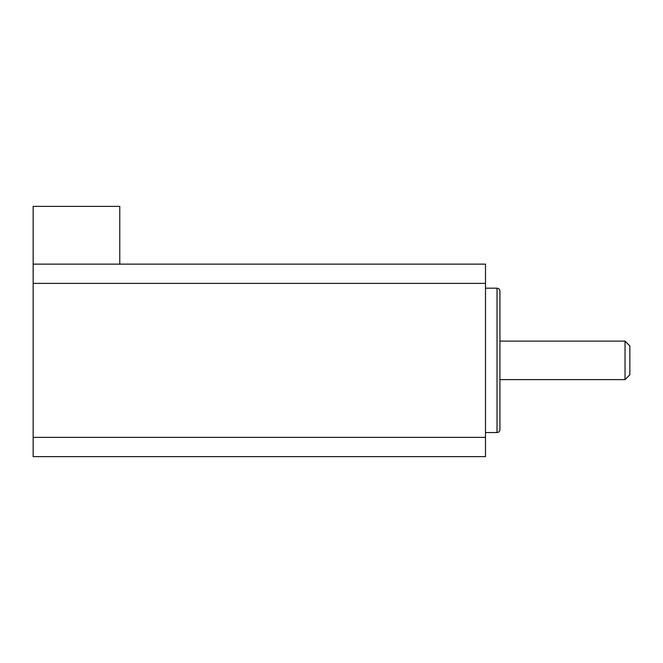 <?xml version="1.0" encoding="UTF-8"?>
<svg xmlns="http://www.w3.org/2000/svg" width="663" height="663" viewBox="0 0 663 663"><rect width="100%" height="100%" fill="white"/><g stroke="black" fill="none" stroke-linecap="round" stroke-linejoin="round"><path stroke-width="0.99" d="M497.035 288.19C498.775 288.347 499.736 289.308 499.927 291.082L499.927 429.665C499.736 431.439 498.775 432.4 497.035 432.558L497.035 288.19L485.49 288.19M625.035 341.122L629.85 345.937L629.85 374.81L625.035 379.617L625.035 341.122L499.927 341.122M485.49 437.365L485.49 264.131L33.15 264.131L33.15 456.616L485.49 456.616L485.49 437.365L33.15 437.365M119.771 264.131L119.771 206.384L33.15 206.384L33.15 264.131M485.49 283.383L33.15 283.383M625.035 379.617L499.927 379.617M497.035 432.558L485.49 432.558"/></g></svg>
